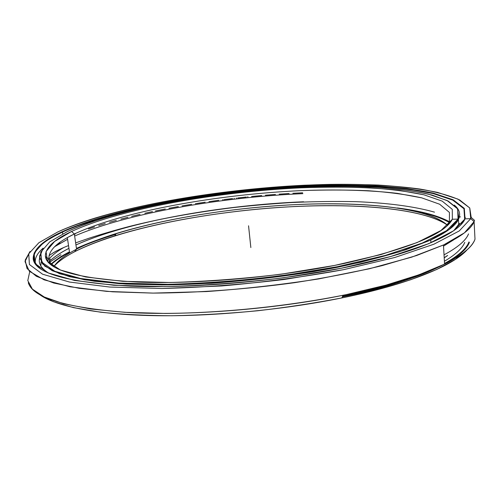 <?xml version="1.0" encoding="UTF-8"?>
<svg xmlns="http://www.w3.org/2000/svg" width="500" height="500" viewBox="0 0 500 500"><rect width="100%" height="100%" fill="white"/><g stroke="black" fill="none" stroke-linecap="round" stroke-linejoin="round"><path stroke-width="0.75" d="M47.362 261.15C50.544 256.6 55.912 252.106 63.475 247.669C55.912 252.106 50.544 256.6 47.362 261.15M162.15 218.962C127.731 226.088 99 234.75 75.944 244.95C128.369 221.375 221.513 205.069 303.625 201.775M68.938 248.356C59.969 252.925 53.119 257.619 48.4 262.419C53.113 257.6 59.956 252.913 68.938 248.331C59.956 252.913 53.113 257.6 48.394 262.413C51.644 259.094 55.95 255.806 61.337 252.569M447.506 225.269C429.656 208.562 370.131 201.994 305.594 204.188C240.531 206.562 169.188 217.225 116.213 233.519C100.694 238.344 87.475 243.544 76.556 249.125L74.575 251.769C85.681 246.062 99.094 240.75 114.831 235.825C167.125 219.631 236.944 208.95 301.381 206.225C365.356 203.694 425.2 209.494 447.556 225.206C421.425 207.125 346.844 202.294 271.969 207.944C196.794 213.769 117.706 229.981 74.575 251.769L76.556 249.125C119.994 227.331 200.731 211.156 276.625 205.712C352.144 200.425 426.6 206.1 447.506 225.269M447.219 255.681L444.206 257.738M61.869 256.1L50.587 264.475C55.225 260.156 61.519 255.944 69.456 251.831M69.525 252.294C61.731 256.356 55.55 260.525 50.981 264.788C55.55 260.525 61.731 256.356 69.525 252.294M458.744 224.75L458.45 219.438C455.5 225.831 446.275 232.681 430.781 239.981L406.25 249.581C386.294 255.931 363.194 261.863 336.944 267.375C282.425 277.881 218.319 284.363 163.769 284.913L126.025 284.075L94.275 281.231L69.531 276.669L52.256 270.731L42.394 263.788L39.544 256.194L43.05 248.269L39.556 257.444L44.775 266.106L59.644 273.744L84.594 279.781L119.269 283.663L162.325 284.925L211.369 283.275C246.075 280.731 280.3 276.825 314.044 271.562L360.456 262.344L399.506 251.788L429.275 240.675L448.9 229.7L458.45 219.438L458.038 219.075L446.556 230.662L422.262 243.062L385.294 255.431L337.369 266.719L281.875 275.844C242.531 280.55 204.438 283.381 167.587 284.325L118.806 283.075L80.65 278.512L54.931 271.319L41.906 262.3L40.694 252.244L49.763 241.831L67.319 231.594L49.763 241.831L40.694 252.244L41.906 262.3L54.931 271.319L80.65 278.512L118.806 283.075L167.587 284.325C222.219 283.231 283.35 276.9 337.369 266.719L385.294 255.431L422.262 243.062L446.556 230.662L458.038 219.075L457.669 208.906L447.088 200.512L428.15 194.05C412.075 190.694 393.45 188.319 372.269 186.938C350.106 186.081 326.75 186.1 302.2 187C216.131 191.075 118.919 208.062 67.319 231.594C77.844 226.669 90.344 222.031 104.819 217.669C166.231 199.431 251.681 187.731 326.006 186.244C347.025 186.056 366.863 186.575 385.519 187.806C403.269 189.456 418.837 191.894 432.225 195.106L448.119 201.038L457.388 208.469L458.744 217.306L458.038 219.075L458.45 219.438L459.156 217.662C460.513 212.963 458.875 208.762 454.244 205.05C459.481 209.231 460.887 214.025 458.45 219.438L458.744 224.75L458.45 219.438L458.038 219.075L452.362 219.256L452.275 209.338L442.206 201.131L423.919 194.8C408.331 191.494 390.213 189.156 369.556 187.787C347.919 186.931 325.094 186.944 301.069 187.819C216.819 191.769 121.531 208.481 71.581 231.456L74.338 233.994C123.312 211.094 217.463 194.45 300.656 190.637C336.306 189.262 369.575 190.087 397.4 193.369L421.731 197.856L439.65 204.231L449.45 212.463L449.4 222.369L452.362 219.256L449.4 222.369L449.45 212.463L439.65 204.231L421.731 197.856C406.413 194.519 388.581 192.144 368.231 190.725C346.9 189.831 324.375 189.8 300.656 190.637C217.463 194.45 123.312 211.094 74.338 233.994L76.556 249.125L74.338 233.994L67.35 237.631L69.631 252.987L76.556 249.125M59.806 242.406L59.944 243.337L54.731 246.581L67.588 239.269M41.075 261.981L40.856 265.975L41.075 261.981M449.456 223.394L449.4 222.369L449.456 223.394L449.4 222.369L447.137 225.738L449.4 222.369L452.362 219.256L440.944 230.519L417.125 242.556L381.106 254.525L334.581 265.438L280.812 274.25C242.725 278.806 205.831 281.55 170.125 282.488L122.775 281.319L85.606 276.956L60.412 270.031L47.488 261.312L46.044 251.562L54.644 241.438L71.581 231.456C53.775 239.788 45.05 248.137 45.406 256.506C47.3 270.169 78.238 278.706 138.219 282.113C197.669 284.406 280.731 276.969 344.438 263.425C408.969 248.744 444.944 234.019 452.362 219.256L452.275 209.338L442.206 201.131L423.919 194.8L399.169 190.362C370.906 187.144 337.181 186.388 301.069 187.819C216.819 191.769 121.531 208.481 71.581 231.456L74.338 233.994C56.881 242.3 48.406 250.619 48.906 258.956L45.406 256.506M53.794 266.719C56.831 262.081 62.112 257.5 69.631 252.987M54.306 267.025C51.119 264.456 49.319 261.762 48.906 258.956M302.881 193.644C220.631 197.188 127.294 213.225 74.638 236.031M67.594 239.3L54.588 246.719M450.238 222.469L449.644 222.113L450.238 222.469M449.55 222.062C437.762 215.531 420.381 210.825 397.413 207.95C420.381 210.825 437.762 215.531 449.55 222.062M99.244 239.288L76.45 248.406C87.819 243.194 101.006 238.344 116.019 233.85M449.919 222.856L449.406 222.55L449.919 222.856M449.325 222.5C440.919 217.694 429.25 213.869 414.312 211.031C429.25 213.869 440.919 217.694 449.325 222.5M83.356 245.819L76.519 248.844C87.775 243.656 100.844 238.819 115.725 234.338M447.675 255.463L444.212 257.875M53.719 266.669C58.263 261.581 65.213 256.613 74.575 251.769M29.744 271.644L27.788 280.569L32.406 289.137L44.237 296.994L63.669 303.744L90.706 308.981L124.838 312.312L164.969 313.431C222.7 313.062 289.725 306.1 346.562 294.55L385.85 285.169L418.869 274.844L444.581 264.106C462.125 255.263 472.269 246.95 475 239.181L474.094 221.6L470.75 218.663L459.206 230.969L433.881 244.219L394.8 257.494L343.713 269.644L284.288 279.475C242.075 284.531 201.25 287.544 161.806 288.5L109.8 287.05L69.444 282.031L42.594 274.219L29.394 264.513L28.75 253.769L38.906 242.706L57.875 231.894L38.906 242.706L28.75 253.769L29.394 264.513L42.594 274.219L69.444 282.031L109.8 287.05L161.806 288.5L221.719 285.956C264.019 282.256 304.688 276.825 343.713 269.644L394.8 257.494L433.881 244.219L459.206 230.969L470.75 218.663L469.719 207.931L457.956 199.125L437.525 192.394C420.356 188.912 400.6 186.469 378.25 185.056C354.913 184.2 330.387 184.25 304.675 185.212C214.619 189.544 113.2 207.131 57.875 231.894C68.688 226.925 81.363 222.237 95.9 217.831C160.944 198.425 250.95 186.056 329.625 184.4C363.531 183.919 393.631 185.469 419.925 189.037C436.156 191.838 449.431 195.494 459.756 200.019L469.75 207.981L471.2 217.475L470.75 218.663L474.094 221.6C471.325 228.844 461.112 236.644 443.456 245.006L416.625 255.512L382.006 265.663C355.406 272.087 326.325 277.756 294.756 282.656C246.481 289.275 196.919 292.894 152.85 293.1L112.656 291.806L79.269 288.331L53.712 283.019L36.356 276.275L27.031 268.519L25.181 260.144L30.025 251.488L25 261.575L29.294 271.212L44.069 279.825L69.975 286.769L106.788 291.388L153.144 293.1L206.444 291.562C244.338 288.894 281.75 284.675 318.694 278.913L369.369 268.762L411.769 257.113L443.762 244.862L464.475 232.812L474.094 221.6L475 239.181C469.594 256.369 422.144 279.288 343.075 295.269C274.369 309.306 189.137 315.963 127.888 312.488C66.206 307.825 33 297.9 28.281 282.719M475 239.181L474.094 221.6L470.75 218.663L465.031 218.85L453.512 230.831L428.638 243.7L390.506 256.562L340.844 268.325L283.194 277.831C242.281 282.731 202.694 285.656 164.419 286.613L113.869 285.256L74.5 280.444L48.15 272.913L35.019 263.519L34.112 253.081L43.769 242.312L62.106 231.756C115.75 207.55 215.294 190.225 303.569 186.012C341.431 184.488 376.938 185.225 406.925 188.544L433.325 193.137L453.088 199.75L464.312 208.369L465.031 218.85L464.656 219.237L465.031 218.85L464.312 208.369L453.088 199.75L433.325 193.137C416.65 189.706 397.4 187.294 375.575 185.894C352.769 185.037 328.762 185.075 303.569 186.012C215.294 190.225 115.75 207.55 62.106 231.756L62.45 232.075C115.962 207.875 215.375 190.556 303.519 186.356C341.325 184.844 376.775 185.594 406.706 188.912L433.056 193.519L452.769 200.138L463.956 208.762L464.656 219.237L463.956 208.762L452.769 200.138L433.056 193.519C416.413 190.081 397.2 187.662 375.412 186.262C352.644 185.394 328.675 185.431 303.519 186.356C215.375 190.556 115.962 207.875 62.45 232.075L62.713 233.863L62.45 232.075L53.375 236.713C32.494 248.081 28.381 258.881 41.025 269.119C36.656 266.081 34.206 262.869 33.669 259.488C33.112 250.287 42.706 241.15 62.45 232.075L62.106 231.756C42.319 240.837 32.694 249.975 33.231 259.181C35.431 273.431 67.794 282.419 130.319 286.144C192.413 288.706 279.613 281.137 347.231 267.025C417.356 252.544 459.219 233.35 465.031 218.85L460.562 225.025L464.675 219.581M453.787 239.762L443.519 246.119M152.494 211.6L144.806 213.275L152.494 211.6M140.037 214.363L132.619 216.125L140.037 214.363M132.312 216.2L131.613 216.369L132.312 216.2M127.956 217.281L120.838 219.125L127.956 217.281M116.319 220.35L109.513 222.269L116.319 220.35M105.181 223.556L98.7 225.556L105.181 223.556M94.6 226.887L88.462 228.981L94.6 226.887M75.394 233.906L74.388 234.319L75.394 233.906M35.263 262.506L35.006 263.5L35.263 262.506M468.531 233.912C465.969 240.45 457.806 247.419 444.038 254.825C457.806 247.413 465.969 240.444 468.531 233.906M39.5 294.5C54.837 305.837 94.506 314.375 152.15 315.619C209.769 316.819 282.269 310.1 341.825 297.925C408.612 284.35 453.812 265.369 467.331 249.531L455.487 259.331L436.781 269.456L411.262 279.538C391.031 286.125 367.994 292.231 342.156 297.856C315.081 303.069 286.856 307.381 257.488 310.781C228.056 313.562 199.55 315.212 171.981 315.744C145.538 315.613 121.737 314.425 100.581 312.194L73.525 307.638L53.119 301.625L39.5 294.5M444.644 264.081C458.575 256.394 466.819 249.144 469.375 242.325C463.713 259.163 417.994 281.337 342.325 296.863M49.819 259.631L50.525 259.156M444.544 263.481C458.275 255.875 466.413 248.706 468.956 241.962M425.65 272.319C404.219 281.119 376.544 289.081 342.631 296.212M464.825 217.362L465.15 218.006L464.825 217.356M35.263 262.519L35.013 263.512L35.263 262.519M155.394 210.987L157.125 210.631M157.35 210.581L165.287 208.994M168.938 208.294L169.919 208.106M170.206 208.05L178.363 206.556M182.05 205.906L182.95 205.75M183.337 205.681L191.669 204.288M195.381 203.694L196.175 203.569M196.725 203.481L205.162 202.2M208.919 201.65L218.8 200.287M222.569 199.794L223.056 199.731M223.975 199.613L232.537 198.562M233.975 198.394L234.306 198.356M236.306 198.125L236.631 198.088M237.75 197.956L246.344 197.025M247.562 196.9L248.012 196.85M251.562 196.494L261.737 195.538M265.375 195.225L275.45 194.425M279.15 194.156L289.106 193.506M292.844 193.287L302.656 192.794M474.094 221.6L474.531 220.381L471.2 217.475M94.738 219.762L94.481 220.2L75.119 226.669M35.506 263.881C34.394 258.719 36.944 253.463 43.169 248.113C36.944 253.463 34.394 258.719 35.506 263.881M76.45 248.381L85.331 244.55M412.113 210.206C428.081 213.019 440.594 216.9 449.65 221.85M449.806 221.938L450.394 222.275M460.562 216.887L459.769 216.944L460.562 216.887M39.4 259.325L39.875 259.269L39.4 259.325M61.85 255.994L50.4 264.319L61.175 256.406M39.631 258.125C38.194 263.525 41.262 268.55 48.831 273.206C41.262 268.55 38.194 263.525 39.631 258.125M453.775 230.644L459.494 223.337L453.775 230.644M464.794 242.325C462.425 248.281 455.631 254.594 444.412 261.256M48.794 262.844L60.919 254.731M248.556 225.787L250.844 247.556M116.213 233.519L114.831 235.825M63.475 247.669C57.656 250.419 55.444 251.006 48.975 255.744C53.762 252.125 60.281 248.738 68.525 245.575M46.9 257.55L45.931 258.538L46.894 257.55M430.781 239.981L430.956 242.731M459.156 217.662L458.744 217.306M54.713 246.6L59.944 243.337M434.5 212.144C413.544 206.213 386.75 202.906 356.106 201.669C335.112 201.219 313.35 201.525 290.8 202.581C270.688 203.863 251.35 205.55 232.8 207.656C194.069 212.537 159.562 218.806 129.281 226.469C114.669 230.325 101.25 234.244 89.031 238.219L75.644 242.881M343.075 295.269L341.825 297.925M443.456 245.006L444.581 264.106M465.312 217.506L464.719 216.619M33.669 259.488L33.231 259.181"/></g></svg>
